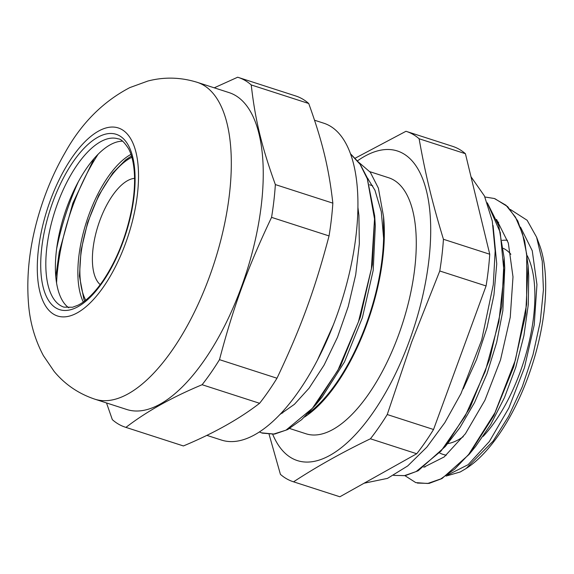 <?xml version="1.0" encoding="UTF-8"?>
<svg xmlns="http://www.w3.org/2000/svg" width="574" height="574" viewBox="0 0 574 574"><rect width="100%" height="100%" fill="white"/><g stroke="black" fill="none" stroke-linecap="round" stroke-linejoin="round"><path stroke-width="0.86" d="M259.599 403.292C239.1 419.092 213.7 433.313 183.415 445.948L125.928 427.386C146.427 411.58 171.827 397.366 202.113 384.724L259.599 403.292A183.78 79.155 107.9 0 0 276.977 378.23L219.49 359.661C233.611 306.129 247.659 267.735 271.567 217.367L329.046 235.928C314.932 289.461 300.884 327.862 276.977 378.23M275.355 184.584C261.658 146.621 255.15 119.736 251.247 84.945L308.726 103.507C322.423 141.462 328.931 168.354 332.841 203.146L275.355 184.584A183.78 79.155 -72.1 0 1 271.567 217.367M106.513 402.948L112.339 419.659A183.78 79.155 -72.1 0 0 125.311 427.185A183.78 79.155 -72.1 0 0 125.928 427.386M251.247 84.945A183.78 79.155 -72.1 0 0 238.275 77.418A183.78 79.155 -72.1 0 0 237.658 77.225L214.238 87.822M238.275 77.418L295.761 95.98A183.78 79.155 107.9 0 1 308.726 103.507M332.841 203.146A183.78 79.155 107.9 0 1 329.046 235.928M202.113 384.724A183.78 79.155 -72.1 0 0 219.49 359.661M183.415 445.948A183.78 79.155 107.9 0 1 182.79 445.754L125.311 427.185M197.198 82.319L229.134 92.629A166.489 71.707 107.9 0 1 262.103 197.585A166.489 71.707 107.9 0 1 204.366 360.192A166.489 71.707 107.9 0 1 126.789 409.499L94.853 399.181C78.523 393.692 64.948 384.436 54.15 371.435L43.38 355.615C35.222 340.224 30.329 323.679 28.7 305.985C25.873 274.472 29.941 241.676 40.898 207.587C47.204 187.906 55.283 169.56 65.135 152.548C81.365 123.302 102.94 101.648 129.846 87.592L147.92 81.02C164.3 76.78 180.724 77.217 197.198 82.319A166.489 71.707 107.9 0 1 230.167 187.275A166.489 71.707 107.9 0 1 172.43 349.875A166.489 71.707 107.9 0 1 94.853 399.181M56.604 249.008A138.973 59.854 107.9 0 1 78.329 181.743M314.552 120.224L323.815 123.216A166.489 71.707 107.9 0 1 356.791 228.165A166.489 71.707 107.9 0 1 299.054 390.772A166.489 71.707 107.9 0 1 221.478 440.079L206.827 435.35M68.744 307.793A88.403 38.078 107.9 0 1 57.658 241.919A88.403 38.078 107.9 0 1 75.043 188.114A88.403 38.078 107.9 0 1 122.563 141.168M100.235 284.639A56.704 24.424 107.9 0 1 98.197 225.302A56.704 24.424 107.9 0 1 134.56 178.363M333.3 324.992L317.408 360.163M374.392 216.19L374.93 221.169M350.484 153.76L359.819 163.547L367.095 177.502L374.686 215.881L375.303 226.07L373.193 270.368L362.381 317.745L344.522 361.878L322.215 396.914L315.765 404.799L301.687 419.616L287.768 429.517L274.573 434.102L261.45 432.839M319.058 400.623L316.238 403.73M383.547 216.448A134.51 57.931 107.9 0 1 383.568 216.699L383.611 238.203A133.19 57.364 107.9 0 1 308.094 413.459M383.611 238.203L381.287 211.677L374.93 190.195L367.102 177.531M279.911 414.514L294.405 404.326L309.063 388.203L324.131 365.021L337.49 337.261L348.239 306.545L355.708 274.738L359.338 243.749L358.915 215.422L357.918 207.365M374.686 215.881L372.332 264.729L360.343 317.07L340.54 365.925L315.765 404.799M446.091 476.068L460.226 471.971L466.11 468.513L493.073 441.176L508.664 416.172L522.24 386.847L533.038 354.581L540.263 321.662L543.42 289.827L542.251 261.227L536.582 237.17L527.126 220.265L510.329 209.453M497.715 222.59A133.103 57.328 107.9 0 1 498.727 222.203M536.59 237.17L539.488 244.911A133.103 57.328 107.9 0 1 532.055 365.43A133.103 57.328 107.9 0 1 467.588 467.523L466.626 468.162M383.561 216.707L378.381 188.129L370.309 172.265L359.252 162.751M355.378 158.087L405.969 131.288A184.06 79.277 107.9 0 1 406.335 131.403L452.642 146.356A184.06 79.277 107.9 0 1 465.421 153.71L489.744 254.232A184.06 79.277 107.9 0 1 486.078 285.945L433.542 429.496A184.06 79.277 107.9 0 1 416.731 453.747L339.873 496.775A184.06 79.277 107.9 0 1 339.499 496.661L293.199 481.708A184.06 79.277 107.9 0 1 280.421 474.354L269.106 434.396M417.377 483.078L429.094 483.408L441.958 478.58L469.13 454.386L493.898 415.562L513.701 366.757L525.705 314.459L528.094 265.611L524.679 240.944L517.798 220.961L507.717 206.676L494.888 198.69M393.599 475.401L405.316 475.624L418.159 470.773L445.259 446.543L470.013 407.691L489.801 358.872L501.784 306.566L504.13 257.755L498.749 225.761L487.297 202.809M404.971 475.688L415.777 482.619L427.673 483.48L440.825 478.917L454.687 469.116L468.714 454.386L494.982 412.677L515.402 360.049L526.631 304.457L526.724 254.296L522.469 233.661L515.459 217.123L505.967 205.234L494.322 198.496L484.908 196.997M393.649 475.372L404.412 475.645L416.157 471.555L441.054 451.028L465.119 416.2L485.26 371.313L498.885 321.763L504.151 273.518L500.248 232.42L487.513 203.404M504.13 257.755L504.747 267.936L502.853 310.685L496.675 342.398L487.017 373.696L474.49 402.668L459.932 427.616L445.259 446.543M528.094 265.611L528.711 275.778L528.295 304.586L523.904 335.661L515.753 367.374L504.446 397.639L490.777 424.459L475.588 446.479L469.13 454.386M350.556 153.961L360.042 164.221L367.324 178.851L374.535 218.952L371.378 268.854L358.485 321.741L337.828 370.417L312.435 408.272L285.981 430.17L273.576 434.095L262.311 433.133L259.362 431.971M493.066 225.496L496.74 263.882L493.941 294.957L486.989 327.79L476.592 359.396L463.218 388.899M447.684 474.985L468.133 464.675L489.357 441.506L508.88 407.963L524.442 367.697L534.207 325.028L536.948 284.589L532.256 250.745L520.503 227.139M423.741 467.258L444.197 456.933L465.414 433.75L484.93 400.229L500.499 359.963L510.243 317.3L512.998 276.876L508.32 243.017L496.553 219.433M369.871 171.691L388.713 177.775A134.51 57.931 107.9 0 1 415.504 227.01A134.51 57.931 107.9 0 1 382.729 370.754A134.51 57.931 107.9 0 1 306.028 433.786L289.626 428.484M383.568 216.699A134.51 57.931 107.9 0 1 304.45 417.083M367.747 179.253A134.51 57.931 107.9 0 1 368.321 179.031M489.744 254.232L443.437 239.272C432.028 201.711 425.492 174.69 419.113 138.757L465.421 153.71M433.542 429.496L387.235 414.543L411.63 342.161L439.77 270.985L486.078 285.945M339.873 496.775L293.565 481.823C316.669 466.669 342.291 452.319 370.424 438.787L416.731 453.747M387.235 414.543A184.06 79.277 107.9 0 1 370.424 438.787M293.565 481.823A184.06 79.277 107.9 0 1 293.199 481.708M406.335 131.403A184.06 79.277 107.9 0 1 419.113 138.757M443.437 239.272A184.06 79.277 107.9 0 1 439.77 270.985M357.681 160.706A162.679 70.064 107.9 0 1 425.449 187.088A162.679 70.064 107.9 0 1 409.341 340.985A162.679 70.064 107.9 0 1 272.707 434.317M425.104 466.978A133.103 57.328 107.9 0 1 424.717 466.562M527.205 255.617A112.016 48.245 107.9 0 1 520.173 372.052A112.016 48.245 107.9 0 1 483.15 436.398M446.321 455.175A112.016 48.245 107.9 0 1 439.691 452.972M502.178 240.391A112.016 48.245 107.9 0 1 507.495 240.298M463.275 436.649A102.717 44.241 107.9 0 1 447.634 443.637M503.312 248.355A102.717 44.241 107.9 0 1 510.867 254.282M83.295 302.003A85.06 36.636 107.9 0 1 86.574 221.55A85.06 36.636 107.9 0 1 130.972 154.377M63.929 307.133A88.403 38.078 107.9 0 1 54.867 211.304A88.403 38.078 107.9 0 1 118.273 138.886C120.884 138.894 124.307 142.158 128.554 148.673C130.621 152.562 132.185 157.491 133.254 163.468C135.435 176.268 134.919 191.458 131.697 209.058C126.237 236.61 116.558 260.682 102.653 281.274C94.165 293.3 85.942 301.278 77.999 305.21L72.568 307.248L63.929 307.133M102.516 282.358A92.12 39.678 107.9 0 1 41.737 247.832A92.12 39.678 107.9 0 1 119.464 135.744A92.12 39.678 107.9 0 1 102.516 282.358M103.578 286.749A98.814 42.562 107.9 0 1 38.386 249.704A98.814 42.562 107.9 0 1 121.76 129.48A98.814 42.562 107.9 0 1 103.578 286.749M85.727 300.159A81.156 34.949 107.9 0 1 88.174 222.066A81.156 34.949 107.9 0 1 131.877 157.29M56.561 282.917A127.076 54.731 107.9 0 1 98.125 154.219M84.658 300.998L83.861 299.162L79.427 276.108L81.063 250.271L87.686 222.418L98.742 195.354L112.798 172.982L125.677 159.873L131.496 155.992M281.612 412.706L282.652 413.043M369.57 184.785L372.756 185.811M364.095 483.215L387.515 478.372L407.712 465.937L426.905 447.067L444.836 422.636L460.951 393.664L481.679 340.066L493.288 284.668L495.161 250.996L492.284 221.047L484.42 195.935L470.989 176.727M55.807 276.876L59.237 251.979L72.869 203.117L93.978 158.675"/></g></svg>
